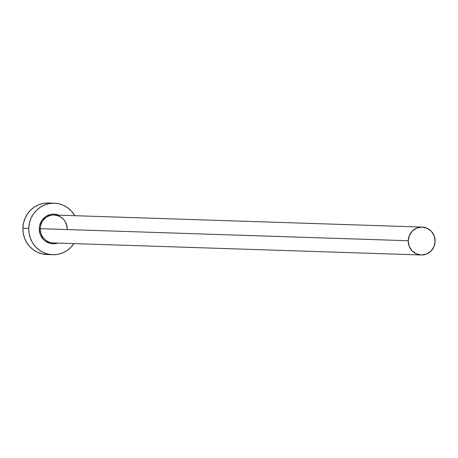 <?xml version="1.0" encoding="UTF-8"?>
<svg xmlns="http://www.w3.org/2000/svg" width="458" height="458" viewBox="0 0 458 458"><rect width="100%" height="100%" fill="white"/><g stroke="black" fill="none" stroke-linecap="round" stroke-linejoin="round"><path stroke-width="0.69" d="M67.16 229.263C66.582 220.848 62.271 216.102 54.221 215.025A13.958 13.431 91.9 0 0 40.338 228.679L39.279 228.656L40.235 234.347L43.218 239.219L45.336 241.108L50.42 243.433L53.197 243.776L57.857 243.072A14.816 14.255 -88.1 0 1 39.279 228.656L40.338 228.679A13.958 13.431 91.9 0 0 53.34 242.923M67.194 229.269A13.958 13.431 91.9 0 0 54.193 215.025A13.958 13.431 91.9 0 0 40.338 228.679L408.244 240.736A13.958 13.431 -88.1 0 1 422.133 227.082A13.958 13.431 -88.1 0 1 435.1 241.326A13.958 13.431 -88.1 0 1 421.217 254.98A13.958 13.431 -88.1 0 1 408.244 240.736L40.338 228.679A13.958 13.431 91.9 0 0 53.305 242.923L421.217 254.98M54.376 203.215L48.531 203.02A25.768 24.795 91.9 0 0 22.9 228.233L28.745 228.422A25.768 24.795 -88.1 0 1 54.376 203.215A25.768 24.795 -88.1 0 1 74.82 215.701L71.471 211.132L67.79 207.846L63.559 205.373L58.939 203.804L54.118 203.203L49.269 203.592L44.586 204.961L40.247 207.245L36.417 210.365L33.245 214.201L30.852 218.609L29.335 223.407L28.745 228.422L22.9 228.233A25.768 24.795 91.9 0 0 46.842 254.528L52.687 254.722A25.768 24.795 -88.1 0 1 28.745 228.422L29.106 233.46L30.405 238.32L32.598 242.826L35.592 246.799L39.273 250.085L43.504 252.558L48.124 254.127L52.945 254.728L57.794 254.339L62.477 252.971L66.816 250.686L70.647 247.566L73.904 243.599A25.768 24.795 -88.1 0 1 52.687 254.722M58.767 215.174A14.816 14.255 -88.1 0 0 39.279 228.656L39.617 225.771L41.867 220.475L45.892 216.474L51.078 214.378L53.867 214.155L56.643 214.499L59.294 215.403M48.273 203.014L43.424 203.404L38.741 204.766L34.402 207.056L30.572 210.176L27.4 214.012L25.013 218.414L23.49 223.218L22.9 228.233L23.261 233.265L24.566 238.131L26.753 242.637L29.747 246.604L33.428 249.891L37.665 252.369L42.279 253.932L47.105 254.534M408.244 240.736L409.149 246.101L411.954 250.692L416.242 253.812L421.354 254.986L426.518 254.035L430.944 251.11L433.955 246.644L435.1 241.326L434.201 235.962L431.39 231.376L427.102 228.256L421.99 227.076L416.826 228.027L412.4 230.958L409.389 235.423L408.244 240.736M54.221 215.025L422.133 227.082"/></g></svg>
